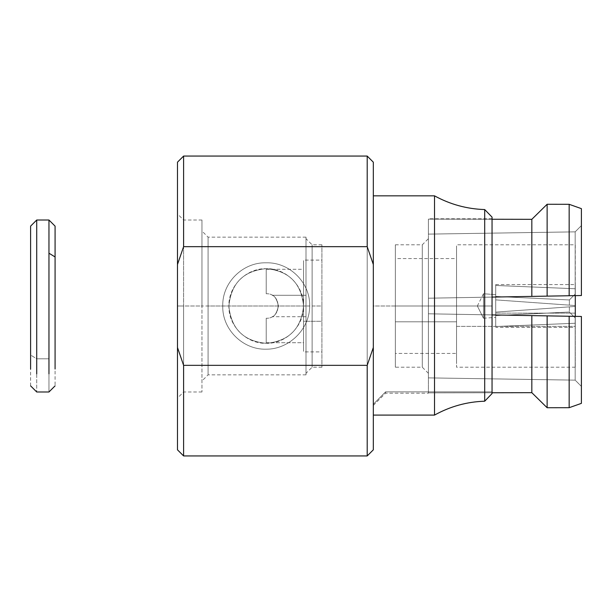 <?xml version="1.0" encoding="UTF-8"?>
<svg xmlns="http://www.w3.org/2000/svg" width="612" height="612" viewBox="0 0 612 612"><rect width="100%" height="100%" fill="white"/><g stroke="black" fill="none" stroke-linecap="round" stroke-linejoin="round"><path stroke-width="0.46" stroke-dasharray="3.06 2.29" d="M539.547 315.738L428.4 313.795L531.828 315.601L492.048 314.912L492.048 391.856L492.048 314.912L428.4 313.795L428.4 306L492.048 306L492.048 314.912L428.4 313.795L428.4 219.142L428.4 373.32L428.4 306L428.4 373.32L428.4 306L422.28 306L422.28 244.8L422.28 306L422.28 244.8L422.28 306L428.4 306L428.4 392.858L531.828 392.682L428.4 392.858L428.4 377.879L575.173 380.144L428.4 377.879L428.4 313.795L428.4 392.858L428.4 377.879L575.173 380.144L581.4 386.409L575.28 380.251L581.4 386.409L581.4 403.362L581.4 316.473L581.4 403.362L581.4 316.473L581.4 386.409L575.173 380.144L575.173 316.358L575.173 380.144L428.4 377.879L428.4 313.795L575.173 316.358L428.4 313.795L569.16 316.259L569.16 407.691L547.128 407.73L569.16 407.691L569.16 316.259L581.4 316.473L547.128 315.868L547.128 407.73L547.128 315.868L569.16 316.259L531.828 315.601L531.828 392.682L531.828 315.601L547.128 315.868M434.52 222.875L434.52 306L373.32 306L373.32 205.754L373.32 448.282L373.32 163.718L373.32 415.089L373.32 306L484.704 306L484.704 401.212C466.772 401.824 450.042 406.444 434.52 415.089L434.52 222.875M373.32 195.84L373.32 222.875M492.048 237.953L492.048 306L484.704 306L484.704 218.446L484.704 306L492.048 306L492.048 237.953M177.48 347.509L177.48 448.282L177.48 306L183.6 306L183.6 452.849L183.6 220.014L183.6 391.986L183.6 306L183.6 391.986L183.6 306L201.96 306L201.96 220.014L201.96 391.986L201.96 220.014L201.96 306L201.96 220.014L201.96 306L183.6 306L183.6 391.986L183.6 220.014L183.6 306L183.6 220.014L183.6 306L177.48 306L177.48 213.894L177.48 398.106L177.48 306L177.48 398.106L177.48 306L183.6 306L177.48 306L177.48 448.282L177.48 347.509M303.552 306L303.552 306C301.349 283.195 288.864 270.749 266.09 268.668C243.446 270.841 231.045 283.333 228.888 306.138C231.122 328.828 243.599 341.228 266.335 343.332C288.91 341.159 301.311 328.721 303.552 306C301.311 328.721 288.91 341.159 266.335 343.332C243.599 341.228 231.122 328.828 228.888 306.138C231.045 283.333 243.446 270.841 266.09 268.668C288.864 270.749 301.349 283.195 303.552 306L309.672 306C309.794 329.08 289.086 349.406 266.22 349.192C242.941 349.934 222.034 329.348 222.768 305.985C222.057 282.629 242.949 262.058 266.228 262.808C289.499 262.074 310.399 282.645 309.672 306L303.552 306C304.057 286.049 286.194 268.178 266.228 268.668C246.253 268.171 228.391 286.034 228.888 305.985C228.375 325.944 246.246 343.829 266.22 343.332C286.171 343.845 304.072 325.928 303.552 306M208.08 306L208.08 374.85L208.08 237.15L208.08 306L208.08 237.15L208.08 306L201.96 306L201.96 231.03L201.96 380.97L201.96 306L201.96 380.97L201.96 306L208.08 306L208.08 237.15L208.08 374.85L208.08 306L208.08 374.85L208.08 306L306 306L306 374.85L306 237.15L306 306L306 237.15L306 306L208.08 306M306 306L306 237.15L306 374.85L306 238.68L306 373.32L306 306L306 373.32L306 306L312.12 306L312.12 367.2L312.12 244.8L312.12 306L312.12 244.8L312.12 306L306 306M321.912 306L321.912 367.2L321.912 244.8L321.912 306L321.912 244.8L321.912 306L312.12 306L312.12 244.8L312.12 367.2L312.12 306L312.12 367.2L312.12 306L321.912 306L321.912 244.8L321.912 306M177.48 264.491L177.48 398.106L177.48 264.491M183.6 246.667L183.6 159.151L183.6 246.667M367.2 246.667L367.2 452.849L367.2 246.667M309.672 306C310.399 282.645 289.499 262.074 266.228 262.808C242.949 262.058 222.057 282.629 222.768 305.985C222.034 329.348 242.941 349.934 266.22 349.192C289.086 349.406 309.794 329.08 309.672 306M492.048 392.751L428.4 392.858L492.048 392.751M422.28 306L422.28 367.2L422.28 244.8L422.28 306L422.28 244.8L422.28 306L395.352 306L395.352 244.8L395.352 367.2L395.352 306L395.352 367.2L395.352 306L422.28 306L422.28 367.2L422.28 306M492.048 219.249L492.048 297.088L492.048 219.249L531.828 219.318L531.828 296.399L531.828 219.318L428.4 219.142L428.4 298.205L575.173 295.642L575.173 231.856L428.4 234.121L575.173 231.856L575.173 295.642L581.4 295.527L569.16 295.741L569.16 204.309L569.16 295.741L547.128 296.132L547.128 204.27L569.16 204.309L547.128 204.27L547.128 296.132L492.048 297.088L581.4 295.527L581.4 225.591L575.173 231.856L581.4 225.591L581.4 295.527L581.4 208.638L581.4 295.527L428.4 298.205L492.048 297.088L428.4 298.205L428.4 234.121L575.173 231.856L575.173 295.642L428.4 298.205L575.173 295.642L575.173 231.856L581.4 225.591L581.4 208.638L581.4 295.527L575.173 295.642L581.4 295.527L581.4 208.638L581.4 225.591L575.173 231.856L428.4 234.121L428.4 219.142L492.048 219.249L492.048 297.088L492.048 219.249L428.4 219.142L492.048 219.249M428.4 306L428.4 373.32L428.4 238.68L428.4 313.795L492.048 314.912L492.048 297.088L492.048 391.856L385.56 391.856C385.56 393.661 385.56 393.661 385.56 391.856C385.56 393.661 385.56 393.661 385.56 391.856L492.048 391.856L492.048 393.554L492.048 297.088L428.4 298.205L492.048 297.088L492.048 306L428.4 306M373.32 404.264C373.32 405.84 373.32 405.84 373.32 404.264C373.32 405.84 373.32 405.84 373.32 404.264C373.32 405.84 373.32 405.84 373.32 404.264L374.33 403.239L373.32 404.264L373.32 415.089L434.52 415.089L373.32 415.089L373.32 404.264L385.56 391.856L373.32 404.264M385.56 391.856C385.56 393.661 385.56 393.661 385.56 391.856C385.56 393.661 385.56 393.661 385.56 391.856L374.33 403.239L385.56 391.856L492.048 391.856L385.56 391.856M575.173 316.358L575.173 380.144L575.173 316.358L581.4 316.473L581.4 386.409L581.4 316.473L575.173 316.358M575.28 306.436L569.344 306.864L569.344 312.043L575.28 318.033L575.28 306.436L575.28 318.033L569.344 312.043L569.344 306.864L575.28 306.436L495.72 312.12L575.28 306.436L575.28 323.243L575.28 306.436L575.28 323.243L495.72 326.525L495.72 315.578L569.344 312.043L575.28 318.033L569.344 312.043L495.72 315.578L495.72 326.525L575.28 323.243L575.28 306.436L495.72 312.12L575.28 306.436L495.72 312.12L569.344 306.864L569.344 312.043L495.72 315.578C495.72 317.934 495.72 317.934 495.72 315.578C495.72 317.934 495.72 317.934 495.72 315.578L569.344 312.043L569.344 306.864L495.72 312.12L495.72 299.88L569.344 305.136L569.344 299.957L575.28 293.967L575.28 305.564L569.344 305.136L575.28 305.564L575.28 293.967L569.344 299.957L569.344 305.136L575.28 305.564L575.28 293.967L569.344 299.957L495.72 296.422L495.72 285.475L575.28 288.757L575.28 305.564L495.72 299.88L569.344 305.136L569.344 299.957L495.72 296.422L495.72 294.632L483.48 293.76L483.48 318.24L477.36 306L483.48 318.24L483.48 293.76L483.48 318.24L483.48 293.76L495.72 294.632L495.72 296.422L569.344 299.957L569.344 305.136L495.72 299.88L495.72 312.12L495.72 299.88L575.28 305.564L495.72 299.88L575.28 305.564L575.28 288.757L575.28 305.564L575.28 288.757L495.72 285.475L495.72 296.422L569.344 299.957L575.28 293.967L575.28 288.757L495.72 285.475L495.72 326.525L575.28 323.243L575.28 306.436L575.28 323.243L495.72 326.525L495.72 315.578C495.72 317.934 495.72 317.934 495.72 315.578L495.72 327.42L495.72 312.12L575.28 306.436M495.72 294.632L495.72 296.422L495.72 294.632M495.72 299.88L495.72 285.475L575.28 288.757L575.28 305.564L495.72 299.88L495.72 284.58L495.72 299.88M575.28 313.137L575.28 285.804L575.28 326.196L575.28 313.137L495.72 313.137L575.28 313.137L575.28 326.196L575.28 285.804L575.28 327.42L495.72 327.42M495.72 284.58L575.28 284.58L575.28 298.863M495.72 312.12L495.72 313.137M575.28 285.62L575.28 244.8L456.552 244.8L456.552 363.704L456.552 248.296L456.552 326.38L575.28 326.38L575.28 367.2L575.28 316.366L575.28 367.055L575.28 326.38L456.552 326.38L456.552 363.704L456.552 285.62M575.28 367.2L456.552 367.2L456.552 326.38M456.552 290.203L456.552 353.43L395.352 353.43L395.352 261.278L395.352 350.722L395.352 321.797L456.552 321.797L456.552 350.722L456.552 258.57L395.352 258.57L395.352 350.722L395.352 290.203M456.552 321.797L395.352 321.797M395.352 306L395.352 367.2L395.352 306M306 295.29L306 316.71L306 295.29L306 316.71L306 295.29L272.149 295.29C274.765 295.78 276.869 299.345 278.46 305.985C276.876 312.64 274.773 316.22 272.149 316.71C274.765 316.228 276.869 312.663 278.46 306.023C276.884 299.36 274.78 295.78 272.149 295.29C274.765 295.78 276.869 299.345 278.46 305.985C276.876 312.64 274.773 316.22 272.149 316.71C274.765 316.228 276.869 312.663 278.46 306.023C276.884 299.36 274.78 295.78 272.149 295.29L306 295.29M266.22 342.72L266.22 318.24L266.22 342.72L303.552 342.72L303.552 269.28L303.552 342.72L266.22 342.72L266.22 318.24C282.01 318.967 282.002 293.01 266.22 293.76C282.002 293.01 282.01 318.967 266.22 318.24L266.22 342.72M272.149 295.29C274.78 295.78 276.884 299.36 278.46 306.023C276.869 312.663 274.765 316.228 272.149 316.71C274.773 316.22 276.876 312.64 278.46 305.985C276.869 299.345 274.765 295.78 272.149 295.29M266.22 293.76L266.22 269.28L266.22 293.76C282.002 293.01 282.01 318.967 266.22 318.24C282.01 318.967 282.002 293.01 266.22 293.76M303.552 321.285L303.552 262.724L303.552 349.276L303.552 321.285L321.912 321.285L321.912 351.9L303.552 351.9L303.552 321.285L321.912 321.285L321.912 260.1L303.552 260.1L303.552 290.715M303.552 342.72L303.552 269.28L303.552 342.72M321.912 290.715L321.912 321.285M492.048 393.554L484.704 401.212L484.704 306L434.52 306L434.52 415.089C450.042 406.444 466.772 401.824 484.704 401.212L492.048 393.554L492.048 391.856L492.048 393.554M36.72 358.8L36.72 238.129L36.72 358.8L48.96 358.8L48.96 391.986L48.96 358.8L36.72 358.8L36.72 391.986L36.72 358.8L30.6 355.037L30.6 242.964L30.6 355.037L36.72 358.8M48.96 253.2L48.96 358.8L48.96 253.2M55.08 355.037L55.08 385.866M30.6 385.866L30.6 355.037M201.96 391.986L183.6 391.986L177.48 398.106M201.96 220.014L183.6 220.014L177.48 213.894M306 374.85L208.08 374.85L201.96 380.97M306 237.15L208.08 237.15L201.96 231.03M321.912 367.2L312.12 367.2L306 373.32M321.912 244.8L312.12 244.8L306 238.68M395.352 244.8L422.28 244.8L428.4 238.68M428.4 373.32L422.28 367.2L395.352 367.2M373.32 405.45L385.56 393.21L428.4 393.21M483.48 293.76L477.36 306M483.48 318.24L495.72 317.368M306 316.71L272.149 316.71M266.22 269.28L303.552 269.28M492.048 218.79L428.4 218.79"/><path stroke-width="0.92" d="M492.048 237.953L492.048 393.554L484.704 401.212C466.987 401.763 450.256 406.391 434.52 415.089L373.32 415.089L434.52 415.089L434.52 195.84L434.52 415.089C450.256 406.391 466.987 401.763 484.704 401.212L492.048 393.554L492.048 217.122L484.704 209.564L484.704 401.212L484.704 209.564C466.887 208.99 450.157 204.416 434.52 195.84L373.32 195.84M183.6 156.06L183.6 246.667L367.2 246.667L367.2 156.06L183.6 156.06L177.48 162.18L177.48 449.82L183.6 455.94L183.6 365.333L177.48 347.509L177.48 264.491L183.6 246.667L183.6 156.19M183.6 455.81L183.6 365.333L367.2 365.333L183.6 365.333L177.48 347.509M183.6 455.94L367.2 455.94L373.32 449.82L373.32 347.509L367.2 365.333L367.2 455.94L367.2 365.333L373.32 347.509L373.32 264.491L367.2 246.667L183.6 246.667L177.48 264.491M367.2 246.667L373.32 264.491L373.32 162.18L367.2 156.06L367.2 246.667M531.828 392.682L547.128 407.73L531.828 392.682L492.048 392.751L531.828 392.682L547.128 407.73L569.16 407.691L581.4 403.362L569.16 407.691L547.128 407.73L547.128 315.868L547.128 407.73L531.828 392.682L531.828 315.601L531.828 392.682M547.128 315.868L581.4 316.473L581.4 403.362L581.4 316.473L569.16 316.259L569.16 407.691L581.4 403.362L569.16 407.691L569.16 316.259L492.048 314.912L539.547 315.738M581.4 295.527L581.4 208.638L569.16 204.309L569.16 295.741L581.4 295.527L569.16 295.741L569.16 204.309L547.128 204.27L547.128 296.132L569.16 295.741L547.128 296.132L547.128 204.27L531.828 219.318L531.828 296.399L547.128 296.132L531.828 296.399L531.828 219.318L492.048 219.249L531.828 219.318L547.128 204.27L531.828 219.318L547.128 204.27L569.16 204.309L581.4 208.638L569.16 204.309L581.4 208.638L581.4 295.527M492.048 297.088L531.828 296.399L492.048 297.088M373.32 264.491L373.32 347.509M575.28 295.634L575.28 316.366L575.28 295.634M30.6 256.964L30.6 369.036L30.6 226.134L36.72 220.014L36.72 373.871L36.72 220.014L48.96 220.014L48.96 253.2L48.96 220.014L55.08 226.134L55.08 369.036L55.08 256.964L48.96 253.2L48.96 373.871L48.96 253.2L55.08 256.964M30.6 385.866L36.72 391.986L48.96 391.986L55.08 385.866"/></g></svg>
